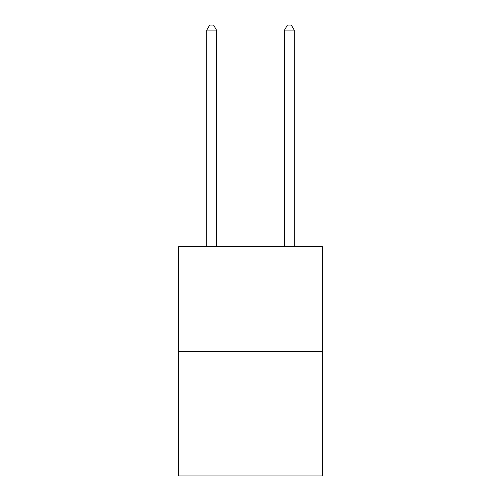 <?xml version="1.0" encoding="UTF-8"?>
<svg xmlns="http://www.w3.org/2000/svg" width="501" height="501" viewBox="0 0 501 501"><rect width="100%" height="100%" fill="white"/><g stroke="black" fill="none" stroke-linecap="round" stroke-linejoin="round"><path stroke-width="0.75" d="M322.4 351.583L322.4 246.655L178.6 246.655L178.6 475.95L322.4 475.95L322.4 351.583L178.6 351.583M216.495 246.655L216.495 30.104L206.775 30.104L206.775 246.655M206.775 30.104L209.694 25.05L213.576 25.05L216.495 30.104M294.225 246.655L294.225 30.104L284.505 30.104L284.505 246.655M284.505 30.104L287.424 25.05L291.306 25.05L294.225 30.104"/></g></svg>
